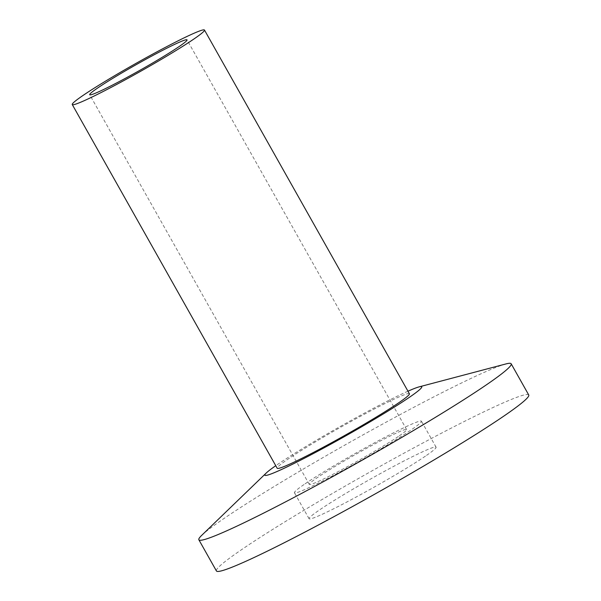<?xml version="1.0" encoding="UTF-8"?>
<svg xmlns="http://www.w3.org/2000/svg" width="601" height="601" viewBox="0 0 601 601"><rect width="100%" height="100%" fill="white"/><g stroke="black" fill="none" stroke-linecap="round" stroke-linejoin="round"><path stroke-width="0.45" stroke-dasharray="3 2.25" d="M505.937 363.936A179.241 10.826 -29.4 0 0 377.969 426.627A179.241 10.826 -29.4 0 0 222.355 519.617A179.241 10.826 -29.4 0 0 201.688 535.371M528.737 394.97A179.241 10.826 -29.4 0 0 412.947 448.323A179.241 10.826 -29.4 0 0 239.927 550.786A179.241 10.826 -29.4 0 0 216.42 570.95M407.974 391.198A90.052 5.439 -29.4 0 0 276.655 465.076A90.052 5.439 -29.4 0 0 275.761 465.7M409.409 393.753A75.876 4.583 -29.4 0 0 360.397 416.343A75.876 4.583 -29.4 0 0 287.143 459.712A75.876 4.583 -29.4 0 0 277.196 468.254M399.289 435.838A55.863 3.373 -29.4 0 0 406.614 429.557A55.863 3.373 -29.4 0 0 370.524 446.19A55.863 3.373 -29.4 0 0 316.599 478.118A55.863 3.373 -29.4 0 0 309.275 484.406A55.863 3.373 -29.4 0 0 345.357 467.773A55.863 3.373 -29.4 0 0 399.289 435.838M303.993 484.564A72.894 4.402 -29.4 0 0 294.437 492.76A72.894 4.402 -29.4 0 0 341.526 471.064A72.894 4.402 -29.4 0 0 411.888 429.399A72.894 4.402 -29.4 0 0 421.444 421.196A72.894 4.402 -29.4 0 0 374.363 442.899A72.894 4.402 -29.4 0 0 303.993 484.564M426.53 455.378A72.894 4.402 -29.4 0 0 436.086 447.174A72.894 4.402 -29.4 0 0 388.997 468.878A72.894 4.402 -29.4 0 0 318.635 510.542A72.894 4.402 -29.4 0 0 309.079 518.746A72.894 4.402 -29.4 0 0 356.168 497.042A72.894 4.402 -29.4 0 0 426.53 455.378M406.614 429.557L187.039 39.876M309.275 484.406L89.699 94.725M436.086 447.174L421.444 421.196M309.079 518.746L294.437 492.76"/><path stroke-width="0.9" d="M275.761 465.7A90.052 5.439 -29.4 0 0 266.273 472.995L201.688 535.371A179.241 10.826 -29.4 0 0 198.856 539.773A179.241 10.826 -29.4 0 0 314.646 486.419A179.241 10.826 -29.4 0 0 487.674 383.956A179.241 10.826 -29.4 0 0 511.173 363.793A179.241 10.826 -29.4 0 0 505.937 363.936L419.13 386.871A90.052 5.439 -29.4 0 0 407.974 391.198M198.856 539.773L216.42 570.95A179.241 10.826 -29.4 0 0 332.21 517.596A179.241 10.826 -29.4 0 0 505.238 415.133A179.241 10.826 -29.4 0 0 528.737 394.97L511.173 363.793M266.273 472.995A90.052 5.439 -29.4 0 0 314.533 452.936A90.052 5.439 -29.4 0 0 409.95 396.923A90.052 5.439 -29.4 0 0 419.13 386.871M72.263 104.551L277.196 468.254A75.876 4.583 -29.4 0 0 326.215 445.664A75.876 4.583 -29.4 0 0 399.462 402.287A75.876 4.583 -29.4 0 0 409.409 393.753L204.475 30.05A75.876 4.583 -29.4 0 0 155.456 52.64A75.876 4.583 -29.4 0 0 82.209 96.01A75.876 4.583 -29.4 0 0 72.263 104.551A75.876 4.583 -29.4 0 0 121.282 81.961A75.876 4.583 -29.4 0 0 194.529 38.584A75.876 4.583 -29.4 0 0 204.475 30.05M97.024 88.437A55.863 3.373 -29.4 0 0 89.699 94.725A55.863 3.373 -29.4 0 0 125.789 78.092A55.863 3.373 -29.4 0 0 179.714 46.157A55.863 3.373 -29.4 0 0 187.039 39.876A55.863 3.373 -29.4 0 0 150.949 56.502A55.863 3.373 -29.4 0 0 97.024 88.437"/></g></svg>
